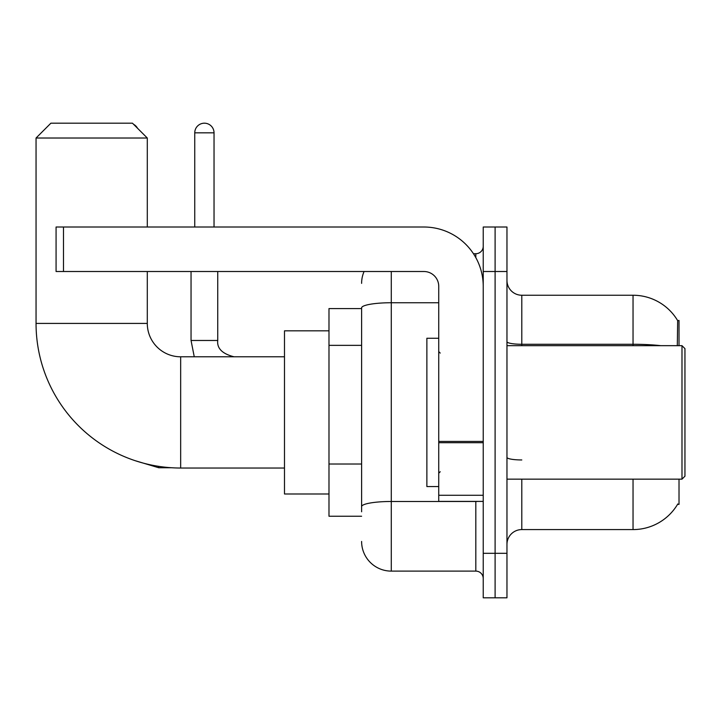 <?xml version="1.0" encoding="UTF-8"?>
<svg xmlns="http://www.w3.org/2000/svg" width="721" height="721" viewBox="0 0 721 721"><rect width="100%" height="100%" fill="white"/><g stroke="black" fill="none" stroke-linecap="round" stroke-linejoin="round"><path stroke-width="1.08" d="M679.02 345.665L679.02 320.457L677.668 320.638A51.912 51.912 0 0 0 633.038 295.24A51.912 51.912 0 0 1 677.56 320.457A51.912 51.912 0 0 0 633.038 295.24L521.797 295.24A14.835 14.835 0 0 1 506.962 280.406A14.835 14.835 0 0 0 521.797 295.24L521.797 345.665M679.02 479.159L679.02 504.367L677.56 504.367L677.821 503.925A51.912 51.912 0 0 1 633.038 529.584A51.912 51.912 0 0 0 677.56 504.367M361.609 308.588L328.983 308.588L328.983 516.236L361.609 516.236M506.962 544.418A14.835 14.835 0 0 1 521.797 529.584L633.038 529.584L633.038 479.159M495.102 553.313L495.102 597.808L506.962 597.808L506.962 553.313L495.102 553.313L495.102 597.808L483.232 597.808L483.232 553.313L495.102 553.313L495.102 271.511L495.102 553.313M483.232 553.313L483.232 227.016L495.102 227.016L495.102 271.511L495.102 227.016L506.962 227.016L506.962 553.313M677.307 345.665L677.668 320.638A51.912 51.912 0 0 0 633.038 295.24L633.038 344.268L521.797 344.268A14.835 2.578 0 0 1 506.962 341.691M361.609 511.784L361.609 307.885A29.66 5.155 180 0 1 391.278 302.739L438.738 302.739M391.278 271.511L391.278 571.113L475.815 571.113L475.815 501.401M473.454 253.711L475.815 253.711A7.417 7.417 0 0 0 483.232 246.294M483.232 578.53A7.417 7.417 0 0 0 475.815 571.113M361.609 283.371A29.66 29.66 0 0 1 364.087 271.511M391.278 571.113A29.66 29.66 0 0 1 361.609 541.453M284.489 468.028L180.665 468.028A144.615 144.615 0 0 1 36.05 323.423L36.05 138.017L50.885 123.192L132.457 123.192L147.291 138.017L36.05 138.017M180.665 468.028L180.665 356.796A33.373 33.373 0 0 1 147.291 323.423L147.291 271.511M147.291 227.016L147.291 138.017M328.983 330.84L284.489 330.84L284.489 493.984L328.983 493.984M133.601 124.336A9.643 9.643 0 0 1 137.54 128.275M194.751 227.016L194.751 132.826A9.643 9.643 0 0 1 204.394 123.192A9.643 9.643 0 0 1 214.038 132.826L214.038 227.016M191.047 271.511L191.047 340.474L217.742 340.474L217.742 271.511M483.232 501.401L438.738 501.401L438.738 441.423L483.232 441.423M483.232 286.336A59.329 59.329 0 0 0 423.903 227.016L63.493 227.016L63.493 271.511L423.903 271.511A14.835 14.835 0 0 1 438.738 286.336L438.738 441.423M63.493 271.511L56.076 271.511L56.076 227.016L63.493 227.016M681.985 345.665L684.95 348.631L684.95 476.193L681.985 479.159L681.985 345.665L506.962 345.665M438.738 338.248L426.877 338.248L426.877 486.576L438.738 486.576M361.609 345.359L328.983 345.359M361.609 464.018L328.983 464.018M521.797 479.159L521.797 529.584M660.851 345.665A51.912 9.012 180 0 0 633.038 344.268L633.038 345.665M506.962 271.511L483.232 271.511M521.797 459.953A14.835 2.578 -0 0 1 506.962 457.375M478.393 501.401A7.417 1.289 0 0 1 475.815 501.483L391.278 501.483A29.66 5.155 180 0 0 361.609 506.638M475.815 257.622L475.815 253.711M36.05 323.423L147.291 323.423M171.4 467.74L158.71 467.74L135.07 460.656L158.71 467.74L135.07 460.656L158.71 467.74L158.71 466.352M194.751 132.826L214.038 132.826M483.232 442.712L438.738 442.712M438.738 495.273L483.232 495.273M284.489 356.796L180.665 356.796M191.047 340.474L194.255 356.796M217.742 340.474C216.841 348.387 222.284 353.831 234.055 356.796C222.284 353.831 216.841 348.387 217.742 340.474C216.841 348.387 222.284 353.831 234.055 356.796M506.962 479.159L681.985 479.159M440.225 353.083L438.738 351.605M440.225 471.741L438.738 473.219"/></g></svg>
